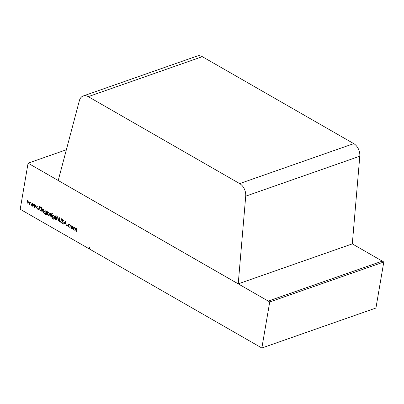 <?xml version="1.0" encoding="UTF-8"?>
<svg xmlns="http://www.w3.org/2000/svg" width="404" height="404" viewBox="0 0 404 404"><rect width="100%" height="100%" fill="white"/><g stroke="black" fill="none" stroke-linecap="round" stroke-linejoin="round"><path stroke-width="0.61" d="M383.8 261.994L269.721 301.96L261.853 348.001L375.932 308.03L383.8 261.994L352.303 243.885L359.797 156.207L245.718 196.172A10.469 7.247 -109.3 0 0 239.673 183.598L88.249 96.642A10.469 7.247 -109.3 0 0 83.214 95.97A10.469 7.247 -109.3 0 0 79.366 100.647L58.221 180.512L238.224 283.876L245.718 196.172M239.673 183.598L353.752 143.627L202.323 56.671L88.249 96.642M353.752 143.627A10.469 7.247 70.7 0 1 359.797 156.207M83.214 95.97L197.288 55.999A10.469 7.247 70.7 0 1 202.323 56.671M89.693 247.112L89.436 248.99M261.853 348.001L65.372 235.168M269.721 301.96L268.226 301.081L382.305 261.115M65.352 235.178L20.2 209.252L28.073 163.176L268.226 301.081M75.846 228.26L75.432 228.543L76.346 228.351L76.871 230.058L76.619 231.517L76.24 228.659L75.301 229.608L75.119 230.659L74.851 230.502L75.083 229.134L74.74 227.795L73.811 228.664L73.619 229.795L73.351 229.639L73.811 226.947L73.998 227.573L74.841 227.492L75.432 228.543L75.78 228.28M76.639 231.396L76.74 229.856L76.386 228.608L75.866 228.578M75.139 230.538L74.881 227.745L74.366 227.72M70.18 227.189L69.049 227.22L68.074 225.159L68.685 224.316L69.544 224.447L70.442 225.654L69.468 224.765L68.811 224.664L68.352 225.286L69.109 226.891L69.983 226.876L69.902 227.366M63.504 223.988L65.559 221.119L66.352 225.619L65.817 224.018L64.458 223.235L63.797 224.154L63.504 223.988L65.605 221.2M59.136 220.73L59.595 217.695L59.863 217.852L59.413 220.554L59.989 221.66L60.741 221.407L61.246 218.645L61.519 218.801L61.14 221.028L60.534 222.134L59.938 222.043L59.136 220.73L59.716 217.766M59.989 221.66L60.888 221.357L61.373 218.716M55.313 216.327L55.696 216.549L55.878 215.458L56.151 215.615L55.964 216.701L56.348 216.923L56.292 217.251L55.909 217.034L55.505 219.392L55.237 219.236L55.636 216.877L55.313 216.327M51.505 217.094L51.232 216.943L51.697 214.251L51.965 214.403L51.505 217.094M50.232 216.367L49.965 216.211L50.424 213.519L50.626 214.069L51.454 214.16L50.596 214.564L50.232 216.367M51.404 214.312L50.596 214.564M46.455 214.494L45.293 214.67L44.319 213.176L45.324 214.322L46 214.448L46.374 213.736L45.435 213.61L44.541 211.61L45.137 210.782L45.91 210.878L46.692 211.893L46.773 211.423L47.041 211.575L46.455 214.494L46.091 214.817M46.066 214.423L46.521 213.686L46.182 213.716M41.198 211.176L40.925 211.024L41.385 208.333L41.657 208.484L41.198 211.176M38.85 209.828L38.582 209.676L39.208 205.989L39.481 206.146L39.239 207.55L40.728 206.863L41.112 207.085L39.36 207.893L40.602 210.832L39.153 208.05L38.85 209.828M34.653 207.419L34.158 204.177L34.769 206.656L35.815 205.131L36.229 207.494L37.218 205.939L37.501 206.101L36.128 208.267L35.698 205.894L34.653 207.419M27.886 203.53L27.386 200.293L27.997 202.768L29.043 201.243L29.462 203.606L30.451 202.05L30.734 202.212L29.356 204.379L28.931 202.005L27.886 203.53M31.27 205.474L30.77 202.232L31.381 204.712L32.431 203.187L32.845 205.55L33.835 203.995L34.118 204.156L32.739 206.323L32.315 203.949L31.27 205.474M38.112 208.989L37.668 209.201L37.471 208.752L37.774 208.59L37.971 209.04L37.668 209.201L37.971 209.04M37.809 209.151L37.471 208.752L37.774 208.59M42.061 207.651L41.617 207.843L41.415 207.414L41.713 207.272L41.915 207.701L41.617 207.843L41.915 207.701M41.758 207.792L41.415 207.414L41.713 207.272M42.824 209.328L43.42 209.449L44.006 211.282L43.773 212.656L43.506 212.504L43.794 210.605L43.319 209.752L42.45 210.035L42.117 211.706L41.849 211.55L42.309 208.863L42.496 209.499L42.753 209.348M42.885 209.666L42.45 210.035M48.152 212.428L48.828 212.549L49.732 214.605L49.116 215.443L48.344 215.332L47.551 214.277L47.465 214.776L47.197 214.62L47.844 210.843L48.076 212.448M52.369 213.575L51.924 213.761L51.722 213.337L52.02 213.191L52.222 213.62L51.924 213.761L52.222 213.62M52.066 213.711L51.722 213.337L52.02 213.191M54.222 218.953L53.06 219.13L52.086 217.64L53.091 218.786L53.767 218.912L54.146 218.2L53.207 218.074L52.313 216.074L52.909 215.241L53.681 215.337L54.459 216.357L54.54 215.882L54.808 216.039L54.222 218.953L53.863 219.276M53.838 218.882L54.313 218.008L53.954 218.18M57.343 217.67L57.924 217.771L58.509 219.609L58.272 220.983L58.004 220.826L58.292 218.933L57.817 218.079L56.949 218.362L56.621 220.034L56.348 219.877L56.994 216.1L57.267 216.256L56.994 217.852L57.277 217.69M57.383 217.993L56.949 218.362M63.271 222.862L62.827 223.452L62.246 223.367L61.474 222.038L62.312 222.988L63.004 222.705L62.115 220.599L62.398 219.433L62.928 219.508L63.62 220.589L63.337 220.675L62.832 219.867L62.312 220.079L63.271 222.862M62.312 222.988L63.15 222.654L62.958 222.281M63.62 220.584L62.974 219.816L62.312 220.079M67.539 225.887L67.094 226.099L66.892 225.649L67.195 225.483L67.392 225.937L67.094 226.099L67.392 225.937M67.236 226.048L66.892 225.649L67.195 225.483M72.488 228.816L71.811 228.679L70.912 226.639L71.235 225.907L72.144 225.942L72.902 226.866L73.038 227.992L72.422 228.846L71.67 228.73L70.771 226.689L71.392 225.831M28.073 163.176L66.362 149.763M382.3 261.13L268.221 301.101M352.303 243.885L238.224 283.855M27.972 203.409L27.548 200.384M29.098 201.323L27.997 202.768M30.532 202.096L29.462 203.606M29.436 204.252L28.931 202.005M31.355 205.348L30.936 202.328M32.482 203.268L31.381 204.712M33.916 204.04L32.845 205.55M32.82 206.197L32.315 203.949M34.739 207.292L34.32 204.273M35.87 205.212L34.769 206.656M37.299 205.984L36.229 207.494M36.203 208.141L35.698 205.894M37.612 208.701L37.915 208.54M38.87 209.711L38.582 209.676M38.723 209.626L39.334 206.06M40.743 206.873L39.239 207.55M40.526 210.661L40.243 210.63M40.385 210.58L39.153 208.05M41.562 207.368L41.854 207.222M41.218 211.055L40.925 211.024M41.072 210.974L41.511 208.398M42.142 211.585L41.849 211.55M41.991 211.504L42.43 208.929M43.794 212.534L43.506 212.504M43.647 212.453L43.794 210.605M43.935 210.555L43.319 209.752M43.46 209.701L42.592 209.984M46.894 211.494L46.692 211.893M46.162 214.787L45.293 214.67M45.435 214.62L44.46 213.125M46.541 213.549L45.435 213.61M45.576 213.559L44.541 211.61M44.687 211.56L45.213 210.757M46.182 213.363L46.687 212.706L46.021 211.171L45.344 211.115M46.546 212.751L45.879 211.221L45.273 211.135L44.809 211.777L45.506 213.287L46.112 213.393L46.687 212.706M47.485 214.655L47.197 214.62M47.339 214.575L47.965 210.913M49.187 215.413L48.344 215.332M48.485 215.281L47.551 214.277M49.071 215.059L49.606 214.403L48.909 212.827L48.212 212.772M47.697 213.428L48.399 214.999L49 215.09L49.465 214.453L48.763 212.878L48.137 212.797L47.697 213.428M50.258 216.246L49.965 216.211M50.106 216.16L50.545 213.59M51.273 214.186L50.737 214.514L51.273 214.186M51.869 213.287L52.166 213.145M51.525 216.973L51.232 216.943M51.379 216.892L51.818 214.322M54.661 215.953L54.459 216.357M53.929 219.246L53.06 219.13M53.202 219.079L52.232 217.589M54.313 218.008L53.207 218.074M53.348 218.024L52.313 216.074M52.454 216.024L52.985 215.221M53.949 217.822L54.454 217.165L53.788 215.63L53.111 215.574M54.313 217.216L53.646 215.68L53.04 215.595L52.581 216.241L53.278 217.751L53.884 217.852L54.454 217.165M56.005 215.529L55.696 216.549M56.313 217.135L55.909 217.034M55.525 219.271L55.237 219.236M55.378 219.19L55.636 216.877M55.782 216.827L55.252 216.655M56.641 219.912L56.348 219.877M56.494 219.827L57.115 216.17M58.292 220.862L58.004 220.826M58.146 220.776L58.292 218.933M58.439 218.882L57.817 218.079M57.959 218.029L57.095 218.311M60.13 221.609L60.888 221.357L60.13 221.609M60.605 222.104L59.938 222.043M60.085 221.993L59.277 220.68M62.898 223.422L62.246 223.367M62.388 223.316L61.615 221.988M62.453 222.942L63.15 222.654L62.453 222.942M63.1 222.23L62.115 220.599M62.256 220.549L62.039 219.943M62.186 219.892L62.474 219.412M62.974 219.816L62.453 220.034L62.974 219.816M66.327 225.472L66.059 225.452M66.2 225.402L65.817 224.018M65.958 223.968L64.458 223.235M65.741 223.558L65.594 221.796L64.665 222.942L65.741 223.558L65.448 221.847M67.039 225.599L67.342 225.437M70.331 225.649L69.468 224.765M69.609 224.72L68.882 224.644M70.321 227.139L69.049 227.22M69.19 227.169L68.074 225.159M68.22 225.109L68.756 224.296M72.387 228.452L72.912 227.79L72.23 226.22L71.589 226.174M72.77 227.841L72.089 226.27L71.518 226.195L71.038 226.846L71.725 228.396L72.316 228.482L72.912 227.79M73.639 229.674L73.351 229.639M73.493 229.588L73.932 227.018M76.386 228.608L75.932 228.548M74.881 227.745L74.437 227.689"/></g></svg>

